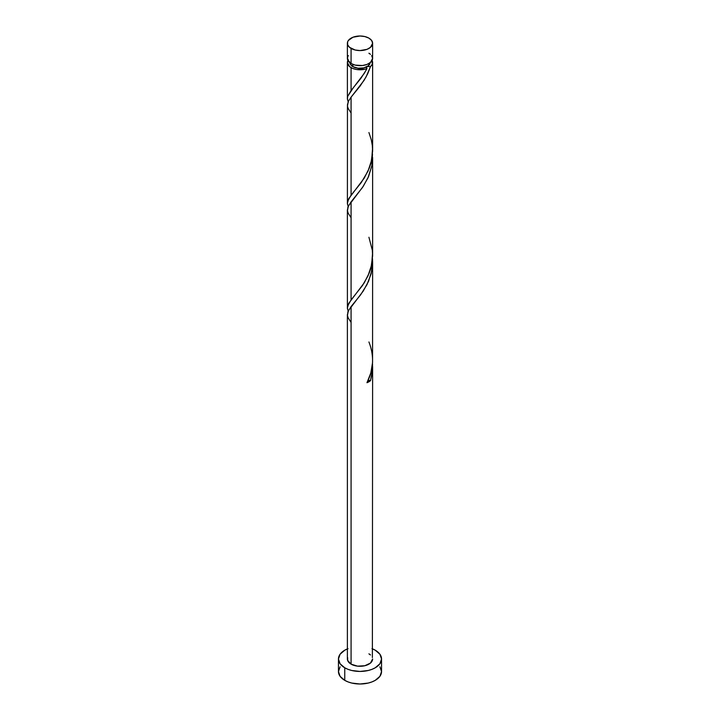 <?xml version="1.0" encoding="UTF-8"?>
<svg xmlns="http://www.w3.org/2000/svg" width="720" height="720" viewBox="0 0 720 720"><rect width="100%" height="100%" fill="white"/><g stroke="black" fill="none" stroke-linecap="round" stroke-linejoin="round"><path stroke-width="1.08" d="M348.345 55.584L347.625 56.952L347.625 59.796L351.081 63.522L351.081 48.438A12.618 7.29 180 0 1 347.382 43.29A12.618 7.29 180 0 1 355.167 36.558A12.618 7.29 180 0 1 368.919 38.133L364.833 36.558L360 36L352.989 37.224L348.345 40.5L347.625 41.868L347.625 44.703L349.506 47.331L355.167 50.013L360 50.571L367.011 49.347L370.494 47.331L372.618 43.29L371.655 40.5L368.919 38.133A12.618 7.29 180 0 1 372.618 43.29A12.618 7.29 180 0 1 364.833 50.013A12.618 7.29 180 0 1 351.081 48.438L351.081 63.522A12.618 7.29 0 0 0 364.833 65.106A12.618 7.29 0 0 0 372.618 58.374L371.655 55.584M349.902 62.496L350.676 64.728L352.863 66.618L352.863 64.377L352.863 66.618A10.098 5.832 0 0 0 367.137 66.618A10.098 5.832 0 0 0 370.089 62.748M372.618 648.909A21.546 12.438 180 0 1 375.237 650.196A21.546 12.438 180 0 1 381.546 658.998A21.546 12.438 180 0 1 368.244 670.491A21.546 12.438 180 0 1 344.763 667.791L344.763 680.355A21.546 12.438 0 0 0 368.244 683.055A21.546 12.438 0 0 0 381.546 671.562L379.908 666.801M372.555 364.482L372.249 372.672L370.521 380.655A12.618 7.29 180 0 1 366.966 382.707L370.809 373.014L372.555 362.601L372.618 262.17L371.133 273.789L367.011 284.589L360.621 294.813L351.081 306.585L351.081 664.146A12.618 7.29 0 0 0 364.833 665.73A12.618 7.29 0 0 0 372.618 658.998L370.494 663.039L364.833 665.73L357.534 666.144L351.081 664.146L351.081 306.585L347.922 311.733L347.445 315.45M372.618 366.534L372.375 657.576M372.483 258.651L372.618 262.17M366.048 70.317L366.966 68.571A12.618 7.29 180 0 1 351.081 67.644L351.081 90.486L360.9 78.327L366.048 70.317M348.345 206.892L347.445 204.057L347.625 201.285L351.081 195.201L351.081 97.164L360.243 85.887L366.075 76.932L370.521 66.519L372.249 64.242L372.105 60.435A12.618 7.29 180 0 1 372.618 62.496A12.618 7.29 180 0 1 370.521 66.519L367.677 73.809L363.987 80.478L351.081 97.164L351.081 195.201L361.242 182.574L368.01 171.135L371.655 160.11L372.555 148.428M372.618 150.777L372.618 62.496M372.483 153.936L371.88 165.636L368.01 177.813L362.466 187.506L351.081 201.87L351.081 299.916L362.466 285.543L368.01 275.85L371.655 264.825L372.555 253.143M372.618 255.492L372.618 157.455M348.345 102.177L347.445 99.342L347.625 96.57L351.081 90.486L351.081 67.644A12.618 7.29 180 0 1 347.382 62.496A12.618 7.29 180 0 1 347.895 60.435M347.4 98.883L347.382 62.496L348.345 59.706M347.4 203.598L347.445 106.02M351.081 113.04L348.12 108.369L347.445 106.056L348.291 101.457L351.081 97.164L348.345 101.349L347.382 105.102M348.345 311.607L347.445 308.772L347.625 305.991L351.081 299.916L351.081 201.87L347.922 207.018L347.445 210.735M347.4 308.304L347.382 209.817M347.382 314.523L347.382 658.998A12.618 7.29 0 0 0 351.081 664.146L347.625 660.42L347.625 657.576M349.911 62.748A10.098 5.832 0 0 0 352.863 66.618L358.029 68.211L363.861 67.878L368.397 65.736L370.098 62.496M353.511 87.498L364.248 73.386L366.966 68.571L366.471 67.311L367.137 66.618L370.521 66.519L367.137 66.618L366.399 67.572L366.966 68.571L365.076 69.165L356.616 69.516L352.728 68.445L349.506 66.546L347.382 62.496M340.092 666.801L338.454 671.562A21.546 12.438 0 0 0 344.763 680.355L344.763 667.791A21.546 12.438 180 0 1 338.454 658.998A21.546 12.438 180 0 1 347.382 648.909M348.03 648.657L344.763 650.196L340.092 654.237L338.454 658.998L340.092 663.759L344.763 667.791L348.03 669.339L351.756 670.491L360 671.436L368.244 670.491L371.97 669.339L375.237 667.791L379.908 663.759L381.546 658.998L379.908 654.237L375.237 650.196L371.97 648.657M368.919 653.841L370.494 654.948M338.454 658.998L338.454 671.562L340.092 676.323L344.763 680.355L348.03 681.903L351.756 683.055L360 684L368.244 683.055L371.97 681.903L375.237 680.355L379.908 676.323L381.546 671.562L381.546 658.998M347.382 43.29L347.382 58.374A12.618 7.29 0 0 0 351.081 63.522L355.167 65.106L362.466 65.52L367.011 64.431L370.494 62.424L372.618 58.374L372.618 43.29M370.494 54.324L368.919 53.217M367.902 380.448L370.521 380.655L366.966 382.707C373.707 369.477 374.355 355.896 368.919 341.964M368.073 380.412A2.52 1.458 180 0 1 370.521 380.655L372.555 369.315L372.501 363.546M351.081 322.461L348.12 317.799L347.445 315.477L348.291 310.878L363.249 291.042L368.55 281.304L371.88 270.342L372.501 258.831M351.081 217.755L348.12 213.084L347.445 210.771L348.291 206.163L363.249 186.327L368.55 176.598L371.88 165.636L372.501 154.116M353.412 87.615L347.688 96.318L347.382 98.604L348.147 101.763M368.919 132.543L371.286 139.779L372.312 145.458L372.618 151.236L371.061 162.657L369.288 168.111L364.248 178.092L348.714 198.657L347.382 203.319L348.147 206.469M368.919 237.249L372.312 250.173L372.618 255.951L371.061 267.372L369.288 272.826L364.248 282.807L348.714 303.372L347.382 308.025L348.147 311.184"/></g></svg>
